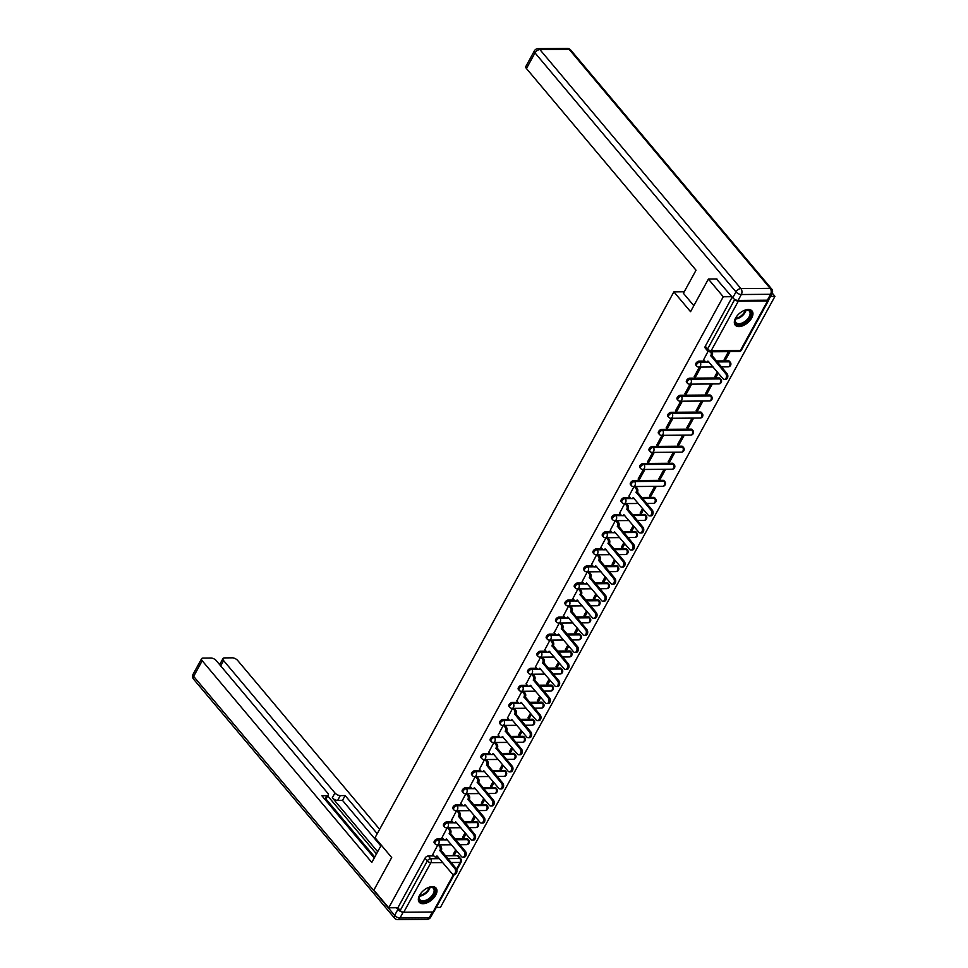 <?xml version="1.0" encoding="UTF-8"?>
<svg xmlns="http://www.w3.org/2000/svg" width="968" height="968" viewBox="0 0 968 968"><rect width="100%" height="100%" fill="white"/><g stroke="black" fill="none" stroke-linecap="round" stroke-linejoin="round"><path stroke-width="1.45" d="M443.271 838.869L437.621 838.905A2.819 1.597 139.9 0 0 434.354 841.119A2.819 1.597 139.9 0 0 434.257 842.91L435.08 843.89A2.819 1.597 -40.1 0 1 435.176 842.087A2.819 1.597 -40.1 0 1 438.444 839.885L444.421 839.837M452.613 821.796L446.962 821.844A2.819 1.597 139.9 0 0 443.695 824.046A2.819 1.597 139.9 0 0 443.598 825.849L444.421 826.829A2.819 1.597 -40.1 0 1 444.518 825.026A2.819 1.597 -40.1 0 1 447.785 822.824L453.762 822.776M461.954 804.735L456.303 804.783A2.819 1.597 139.9 0 0 453.036 806.985A2.819 1.597 139.9 0 0 452.951 808.788L453.762 809.756A2.819 1.597 -40.1 0 1 453.859 807.965A2.819 1.597 -40.1 0 1 457.126 805.763L463.103 805.715M471.295 787.674L465.644 787.722A2.819 1.597 139.9 0 0 462.377 789.924A2.819 1.597 139.9 0 0 462.293 791.715L463.115 792.695A2.819 1.597 -40.1 0 1 463.2 790.904A2.819 1.597 -40.1 0 1 466.467 788.69L472.457 788.642M480.636 770.601L474.986 770.649A2.819 1.597 139.9 0 0 471.719 772.851A2.819 1.597 139.9 0 0 471.634 774.654L472.457 775.634A2.819 1.597 -40.1 0 1 472.541 773.831A2.819 1.597 -40.1 0 1 475.808 771.629L481.798 771.581M489.989 753.54L484.327 753.588A2.819 1.597 139.9 0 0 481.06 755.79A2.819 1.597 139.9 0 0 480.975 757.593L481.798 758.561A2.819 1.597 -40.1 0 1 481.882 756.77A2.819 1.597 -40.1 0 1 485.149 754.568L491.139 754.52M499.331 736.479L493.668 736.527A2.819 1.597 139.9 0 0 490.401 738.729A2.819 1.597 139.9 0 0 490.316 740.52L491.139 741.5A2.819 1.597 -40.1 0 1 491.224 739.709A2.819 1.597 -40.1 0 1 494.491 737.495L500.48 737.447M508.672 719.418L503.009 719.454A2.819 1.597 139.9 0 0 499.742 721.668A2.819 1.597 139.9 0 0 499.657 723.459L500.48 724.439A2.819 1.597 -40.1 0 1 500.565 722.636A2.819 1.597 -40.1 0 1 503.832 720.434L509.821 720.386M518.013 702.345L512.362 702.393A2.819 1.597 139.9 0 0 509.095 704.595A2.819 1.597 139.9 0 0 508.999 706.398L509.821 707.378A2.819 1.597 -40.1 0 1 509.918 705.575A2.819 1.597 -40.1 0 1 513.173 703.373L519.163 703.325M527.354 685.284L521.704 685.332A2.819 1.597 139.9 0 0 518.437 687.534A2.819 1.597 139.9 0 0 518.34 689.337L519.163 690.305A2.819 1.597 -40.1 0 1 519.259 688.514A2.819 1.597 -40.1 0 1 522.526 686.312L528.504 686.264M536.696 668.222L531.045 668.259A2.819 1.597 139.9 0 0 527.778 670.473A2.819 1.597 139.9 0 0 527.681 672.264L528.504 673.244A2.819 1.597 -40.1 0 1 528.601 671.441A2.819 1.597 -40.1 0 1 531.868 669.239L537.845 669.19M546.037 651.149L540.386 651.198A2.819 1.597 139.9 0 0 537.119 653.4A2.819 1.597 139.9 0 0 537.034 655.203L537.857 656.183A2.819 1.597 -40.1 0 1 537.942 654.38A2.819 1.597 -40.1 0 1 541.209 652.178L547.186 652.13M555.378 634.088L549.727 634.137A2.819 1.597 139.9 0 0 546.46 636.339A2.819 1.597 139.9 0 0 546.375 638.142L547.198 639.11A2.819 1.597 -40.1 0 1 547.283 637.319A2.819 1.597 -40.1 0 1 550.55 635.117L556.539 635.068M564.719 617.027L559.068 617.076A2.819 1.597 139.9 0 0 555.801 619.278A2.819 1.597 139.9 0 0 555.717 621.069L556.539 622.049A2.819 1.597 -40.1 0 1 556.624 620.258A2.819 1.597 -40.1 0 1 559.891 618.044L565.881 617.995M574.072 599.966L568.41 600.003A2.819 1.597 139.9 0 0 565.143 602.205A2.819 1.597 139.9 0 0 565.058 604.008L565.881 604.988A2.819 1.597 -40.1 0 1 565.965 603.185A2.819 1.597 -40.1 0 1 569.232 600.983L575.222 600.934M583.414 582.893L577.751 582.942A2.819 1.597 139.9 0 0 574.484 585.144A2.819 1.597 139.9 0 0 574.399 586.947L575.222 587.927A2.819 1.597 -40.1 0 1 575.307 586.124A2.819 1.597 -40.1 0 1 578.574 583.922L584.563 583.873M592.755 565.832L587.092 565.881A2.819 1.597 139.9 0 0 583.837 568.083A2.819 1.597 139.9 0 0 583.74 569.874L584.563 570.854A2.819 1.597 -40.1 0 1 584.648 569.063A2.819 1.597 -40.1 0 1 587.915 566.849L593.904 566.8M602.096 548.771L596.445 548.808A2.819 1.597 139.9 0 0 593.178 551.022A2.819 1.597 139.9 0 0 593.082 552.813L593.904 553.793A2.819 1.597 -40.1 0 1 594.001 551.99A2.819 1.597 -40.1 0 1 597.256 549.788L603.245 549.739M611.437 531.698L605.786 531.747A2.819 1.597 139.9 0 0 602.519 533.949A2.819 1.597 139.9 0 0 602.423 535.752L603.245 536.732A2.819 1.597 -40.1 0 1 603.342 534.929A2.819 1.597 -40.1 0 1 606.609 532.727L612.587 532.678M620.778 514.637L615.128 514.686A2.819 1.597 139.9 0 0 611.861 516.888A2.819 1.597 139.9 0 0 611.776 518.691L612.587 519.659A2.819 1.597 -40.1 0 1 612.683 517.868A2.819 1.597 -40.1 0 1 615.951 515.666L621.928 515.617M630.12 497.576L624.469 497.625A2.819 1.597 139.9 0 0 621.202 499.827A2.819 1.597 139.9 0 0 621.117 501.618L621.94 502.598A2.819 1.597 -40.1 0 1 622.025 500.795A2.819 1.597 -40.1 0 1 625.292 498.593L631.281 498.544M663.068 480.322L633.81 480.551A2.819 1.597 139.9 0 0 630.543 482.754A2.819 1.597 139.9 0 0 630.458 484.557L631.281 485.537A2.819 1.597 -40.1 0 1 631.366 483.734A2.819 1.597 -40.1 0 1 634.633 481.532L663.891 481.29A2.819 1.597 -40.1 0 1 664.859 481.665L664.036 480.685A2.819 1.597 139.9 0 0 663.068 480.322L663.891 481.29A2.819 1.912 -90.5 0 1 664.193 485.258A2.819 1.912 -90.5 0 1 662.717 486.299A2.819 2.819 0 0 0 664.859 481.665M672.409 463.249L643.151 463.49A2.819 1.597 139.9 0 0 639.884 465.693A2.819 1.597 139.9 0 0 639.8 467.496L640.622 468.464A2.819 1.597 -40.1 0 1 640.707 466.673A2.819 1.597 -40.1 0 1 643.974 464.471L673.232 464.229A2.819 1.597 -40.1 0 1 674.2 464.604L673.377 463.624A2.819 1.597 139.9 0 0 672.409 463.249L673.232 464.229A2.819 1.912 -90.5 0 1 673.534 468.197A2.819 1.912 -90.5 0 1 672.058 469.238A2.819 2.819 0 0 0 674.2 464.604M681.762 446.188L652.492 446.429A2.819 1.597 139.9 0 0 649.225 448.632A2.819 1.597 139.9 0 0 649.141 450.423L649.964 451.403A2.819 1.597 -40.1 0 1 650.048 449.612A2.819 1.597 -40.1 0 1 653.315 447.397L682.573 447.168A2.819 1.597 -40.1 0 1 683.541 447.543L682.718 446.563A2.819 1.597 139.9 0 0 681.762 446.188L682.573 447.168A2.819 1.912 -90.5 0 1 682.876 451.124A2.819 1.912 -90.5 0 1 681.399 452.165A2.819 2.819 0 0 0 683.541 447.543M691.104 429.126L661.834 429.356A2.819 1.597 139.9 0 0 658.567 431.571A2.819 1.597 139.9 0 0 658.482 433.361L659.305 434.342A2.819 1.597 -40.1 0 1 659.389 432.539A2.819 1.597 -40.1 0 1 662.656 430.336L691.926 430.094A2.819 1.597 -40.1 0 1 692.882 430.47L692.06 429.502A2.819 1.597 139.9 0 0 691.104 429.126L691.926 430.094A2.819 1.912 -90.5 0 1 692.217 434.063A2.819 1.912 -90.5 0 1 690.741 435.104A2.819 2.819 0 0 0 692.882 430.47M700.445 412.053L671.175 412.295A2.819 1.597 139.9 0 0 667.92 414.498A2.819 1.597 139.9 0 0 667.823 416.3L668.646 417.281A2.819 1.597 -40.1 0 1 668.731 415.478A2.819 1.597 -40.1 0 1 671.998 413.276L701.268 413.034A2.819 1.597 -40.1 0 1 702.224 413.409L701.401 412.429A2.819 1.597 139.9 0 0 700.445 412.053L701.268 413.034A2.819 1.912 -90.5 0 1 701.558 417.002A2.819 1.912 -90.5 0 1 700.094 418.043A2.819 2.819 0 0 0 702.224 413.409M709.786 394.992L680.528 395.234A2.819 1.597 139.9 0 0 677.261 397.437A2.819 1.597 139.9 0 0 677.164 399.227L677.987 400.207A2.819 1.597 -40.1 0 1 678.084 398.417A2.819 1.597 -40.1 0 1 681.339 396.214L710.609 395.972A2.819 1.597 -40.1 0 1 711.565 396.348L710.742 395.368A2.819 1.597 139.9 0 0 709.786 394.992L710.609 395.972A2.819 1.912 -90.5 0 1 710.899 399.941A2.819 1.912 -90.5 0 1 709.435 400.982A2.819 2.819 0 0 0 711.565 396.348M719.127 377.931L689.869 378.161A2.819 1.597 139.9 0 0 686.602 380.376A2.819 1.597 139.9 0 0 686.506 382.166L687.328 383.146A2.819 1.597 -40.1 0 1 687.425 381.344A2.819 1.597 -40.1 0 1 690.692 379.141L719.95 378.911A2.819 1.597 -40.1 0 1 720.906 379.274L720.083 378.306A2.819 1.597 139.9 0 0 719.127 377.931L719.95 378.911A2.819 1.912 -90.5 0 1 720.24 382.868A2.819 1.912 -90.5 0 1 718.776 383.909A2.819 2.819 0 0 0 720.906 379.274M704.861 361.052L699.211 361.1A2.819 1.597 139.9 0 0 695.944 363.303A2.819 1.597 139.9 0 0 695.859 365.105L696.67 366.086A2.819 1.597 -40.1 0 1 696.766 364.283A2.819 1.597 -40.1 0 1 700.033 362.08L706.011 362.032M751.7 317.976A10.987 6.232 139.9 0 0 752.051 310.97A10.987 6.232 139.9 0 0 744.017 310.522A10.987 6.232 139.9 0 0 735.571 318.109A10.987 6.232 139.9 0 0 735.232 325.115A10.987 6.232 139.9 0 0 743.267 325.563A10.987 6.232 139.9 0 0 751.7 317.976M435.733 895.11A10.987 6.232 139.9 0 0 436.084 888.104A10.987 6.232 139.9 0 0 428.037 887.656A10.987 6.232 139.9 0 0 419.604 895.243A10.987 6.232 139.9 0 0 419.253 902.249A10.987 6.232 139.9 0 0 427.299 902.696A10.987 6.232 139.9 0 0 435.733 895.11M436.278 907.415L440.428 907.391L774.957 296.341L770.564 296.377M772.295 293.159L774.957 296.341M454.44 874.249L433.991 911.59A2.819 1.307 -151.3 0 1 433.023 912.013L403.753 912.243A2.819 1.307 -151.3 0 1 400.195 910.489L397.872 907.73L425.012 858.18A2.819 1.597 -40.1 0 1 428.267 855.978L433.93 855.93M445.449 855.833L457.537 855.736L459.848 858.495A2.819 1.597 -40.1 0 1 460.804 858.87L458.493 856.111A2.819 1.597 139.9 0 0 457.537 855.736M708.394 279.087L690.547 311.684L673.885 291.864L375.039 837.719L391.701 857.527L373.854 890.124L388.725 907.803L723.265 296.765L708.394 279.087L716.961 279.014M397.872 907.73L388.725 907.803M734.639 299.342L734.736 299.439A2.819 1.307 28.7 0 0 738.294 301.205L767.551 300.963A2.819 1.307 28.7 0 0 768.531 300.54A2.819 1.307 28.7 0 0 768.544 299.874M731.832 296.692L723.265 296.765M708.068 351.299L703.675 359.648M728.468 351.65L724.185 359.479L725.734 359.467L724.802 358.354M699.44 367.078L694.165 376.721L695.714 376.709L694.77 375.596M717.324 372.002L714.844 376.552L716.393 376.54L715.461 375.427M690.087 384.151L684.812 393.782L686.372 393.77L685.429 392.657M710.766 383.981L705.503 393.613L707.051 393.601L706.108 392.488M680.746 401.212L675.47 410.843L677.031 410.831L676.087 409.718M701.425 401.042L696.149 410.674L697.71 410.662L696.766 409.549M671.405 418.273L666.129 427.904L667.678 427.892L666.746 426.791M692.084 418.103L686.808 427.747L688.357 427.735L687.425 426.622M662.064 435.334L656.788 444.977L658.337 444.965L657.405 443.852M682.742 435.176L677.467 444.808L679.016 444.796L678.084 443.683M652.722 452.407L647.447 462.038L648.996 462.026L648.064 460.913M673.401 452.238L668.126 461.869L669.675 461.857L668.743 460.744M643.381 469.468L638.106 479.099L639.654 479.087L638.723 477.974M664.06 469.298L658.784 478.93L660.333 478.918L659.402 477.805M634.04 486.529L628.946 496.173M654.719 486.359L649.443 496.003L650.992 495.991L650.06 494.878M624.699 503.602L619.593 513.234M642.595 508.515L640.102 513.064L641.651 513.052L640.719 511.939M615.346 520.663L610.251 530.295M633.241 525.576L630.761 530.125L632.31 530.113L631.366 529M606.004 537.724L600.91 547.356M623.9 542.649L621.408 547.198L622.969 547.186L622.025 546.073M596.663 554.797L591.569 564.429M614.559 559.71L612.066 564.259L613.627 564.247L612.683 563.134M587.322 571.858L582.228 581.49M605.218 576.771L602.725 581.32L604.274 581.308L603.342 580.195M577.981 588.919L572.887 598.551M595.877 593.832L593.384 598.393L594.933 598.369L594.001 597.268M568.639 605.98L563.545 615.624M586.535 610.905L584.043 615.454L585.592 615.442L584.66 614.329M559.298 623.053L554.204 632.685M577.194 627.966L574.702 632.515L576.25 632.503L575.319 631.39M549.957 640.114L544.863 649.746M567.853 645.027L565.36 649.576L566.909 649.564L565.977 648.451M540.616 657.175L535.51 666.807M558.512 662.1L556.019 666.649L557.568 666.637L556.636 665.524M531.263 674.248L526.168 683.88M549.159 679.161L546.678 683.71L548.227 683.698L547.283 682.585M521.921 691.309L516.827 700.941M539.817 696.222L537.325 700.771L538.886 700.759L537.942 699.646M512.58 708.37L507.486 718.002M530.476 713.295L527.984 717.845L529.544 717.832L528.601 716.719M503.239 725.431L498.145 735.075M521.135 730.356L518.642 734.906L520.191 734.894L519.259 733.78M493.898 742.504L488.804 752.136M511.794 747.417L509.301 751.967L510.85 751.955L509.918 750.841M484.557 759.565L479.462 769.197M502.452 764.478L499.96 769.028L501.509 769.015L500.577 767.914M475.215 776.626L470.121 786.27M493.111 781.551L490.619 786.101L492.167 786.089L491.236 784.975M465.874 793.7L460.768 803.331M483.77 798.612L481.277 803.162L482.826 803.15L481.895 802.036M456.533 810.76L451.427 820.392M474.429 815.673L471.936 820.223L473.485 820.211L472.553 819.097M447.18 827.821L442.086 837.453M465.076 832.746L462.595 837.296L464.144 837.284L463.2 836.17M454.803 838.772L466.879 838.675L467.701 839.655A2.819 1.597 -40.1 0 1 468.657 840.018L467.834 839.05A2.819 1.597 139.9 0 0 466.879 838.675M464.144 821.711L476.22 821.602L477.042 822.582A2.819 1.597 -40.1 0 1 477.998 822.957L477.176 821.977A2.819 1.597 139.9 0 0 476.22 821.602M473.485 804.638L485.561 804.541L486.384 805.521A2.819 1.597 -40.1 0 1 487.34 805.896L486.517 804.916A2.819 1.597 139.9 0 0 485.561 804.541M482.826 787.577L494.902 787.48L495.725 788.46A2.819 1.597 -40.1 0 1 496.681 788.835L495.87 787.855A2.819 1.597 139.9 0 0 494.902 787.48M492.167 770.516L504.243 770.419L505.066 771.387A2.819 1.597 -40.1 0 1 506.034 771.762L505.211 770.782A2.819 1.597 139.9 0 0 504.243 770.419M501.509 753.443L513.584 753.346L514.407 754.326A2.819 1.597 -40.1 0 1 515.375 754.701L514.553 753.721A2.819 1.597 139.9 0 0 513.584 753.346M510.85 736.382L522.938 736.285L523.761 737.265A2.819 1.597 -40.1 0 1 524.716 737.64L523.894 736.66A2.819 1.597 139.9 0 0 522.938 736.285M520.191 719.321L532.279 719.224L533.102 720.192A2.819 1.597 -40.1 0 1 534.058 720.567L533.235 719.599A2.819 1.597 139.9 0 0 532.279 719.224M529.532 702.26L541.62 702.151L542.443 703.131A2.819 1.597 -40.1 0 1 543.399 703.506L542.576 702.526A2.819 1.597 139.9 0 0 541.62 702.151M538.886 685.187L550.961 685.09L551.784 686.07A2.819 1.597 -40.1 0 1 552.74 686.445L551.917 685.465A2.819 1.597 139.9 0 0 550.961 685.09M548.227 668.126L560.303 668.029L561.125 669.009A2.819 1.597 -40.1 0 1 562.081 669.372L561.259 668.404A2.819 1.597 139.9 0 0 560.303 668.029M557.568 651.065L569.644 650.968L570.467 651.936A2.819 1.597 -40.1 0 1 571.423 652.311L570.6 651.331A2.819 1.597 139.9 0 0 569.644 650.968M566.909 633.992L578.985 633.895L579.808 634.875A2.819 1.597 -40.1 0 1 580.764 635.25L579.953 634.27A2.819 1.597 139.9 0 0 578.985 633.895M576.25 616.931L588.326 616.834L589.149 617.814A2.819 1.597 -40.1 0 1 590.117 618.189L589.294 617.209A2.819 1.597 139.9 0 0 588.326 616.834M585.592 599.87L597.679 599.773L598.49 600.741A2.819 1.597 -40.1 0 1 599.458 601.116L598.635 600.148A2.819 1.597 139.9 0 0 597.679 599.773M594.933 582.796L607.021 582.7L607.844 583.68A2.819 1.597 -40.1 0 1 608.799 584.055L607.977 583.075A2.819 1.597 139.9 0 0 607.021 582.7M604.274 565.736L616.362 565.639L617.185 566.619A2.819 1.597 -40.1 0 1 618.141 566.994L617.318 566.014A2.819 1.597 139.9 0 0 616.362 565.639M613.627 548.674L625.703 548.578L626.526 549.558A2.819 1.597 -40.1 0 1 627.482 549.921L626.659 548.953A2.819 1.597 139.9 0 0 625.703 548.578M622.969 531.614L635.044 531.505L635.867 532.485A2.819 1.597 -40.1 0 1 636.823 532.86L636 531.88A2.819 1.597 139.9 0 0 635.044 531.505M632.31 514.54L644.385 514.444L645.208 515.424A2.819 1.597 -40.1 0 1 646.164 515.799L645.341 514.819A2.819 1.597 139.9 0 0 644.385 514.444M641.651 497.479L653.727 497.383L654.55 498.363A2.819 1.597 -40.1 0 1 655.505 498.738L654.683 497.758A2.819 1.597 139.9 0 0 653.727 497.383M716.393 360.967L728.468 360.858L729.291 361.838A2.819 1.597 -40.1 0 1 730.247 362.214L729.424 361.233A2.819 1.597 139.9 0 0 728.468 360.858M684.231 291.779L673.885 291.864M437.839 844.895L432.744 854.526M455.734 849.807L453.242 854.357L454.803 854.345L453.859 853.231M454.803 854.345L456.678 850.92M464.144 837.284L466.019 833.859M473.485 820.211L475.361 816.786M482.826 803.15L484.702 799.725M492.167 786.089L494.043 782.664M501.509 769.015L503.384 765.591M510.85 751.955L512.725 748.53M520.191 734.894L522.067 731.469M529.544 717.832L531.408 714.396M538.886 700.759L540.761 697.335M548.227 683.698L550.102 680.274M557.568 666.637L559.443 663.213M566.909 649.564L568.785 646.14M576.25 632.503L578.126 629.079M585.592 615.442L587.467 612.018M594.933 598.369L596.808 594.945M604.274 581.308L606.149 577.884M613.627 564.247L615.503 560.823M622.969 547.186L624.844 543.75M632.31 530.113L634.185 526.689M641.651 513.052L643.526 509.628M650.992 495.991L656.268 486.347M660.333 478.918L665.609 469.286M669.675 461.857L674.95 452.225M679.016 444.796L684.291 435.164M688.357 427.735L693.632 418.091M697.71 410.662L702.986 401.03M707.051 393.601L712.327 383.969M716.393 376.54L718.268 373.116M725.734 359.467L730.029 351.638M732.183 297.115L705.285 346.241A2.819 1.597 139.9 0 0 705.2 348.044L707.511 350.791A2.819 1.597 -40.1 0 1 707.596 349L734.736 299.439M695.714 376.709L700.989 367.066M686.372 393.77L691.648 384.139M677.031 410.831L682.295 401.2M667.678 427.892L672.954 418.261M658.337 444.965L663.612 435.322M648.996 462.026L654.271 452.395M639.654 479.087L644.93 469.456M703.579 359.527L705.2 361.463A2.819 1.912 -90.5 0 0 706.422 362.092A2.819 1.912 -90.5 0 0 707.898 361.052L722.927 378.657A3.243 2.202 -90.5 0 0 724.33 379.383A3.243 2.202 -90.5 0 0 726.387 377.217A3.243 2.202 -90.5 0 0 725.685 373.624L710.827 355.692A2.819 1.912 -90.5 0 0 710.585 351.795M711.928 351.783A2.819 1.912 89.5 0 1 712.17 355.679L727.029 373.612A3.243 2.202 89.5 0 1 727.73 377.205A3.243 2.202 89.5 0 1 725.673 379.371L724.33 379.383M708.685 361.729A2.819 1.912 89.5 0 1 707.765 362.08L706.422 362.092M710.742 355.861L712.085 355.849M693.826 305.682L683.408 293.292L696.04 270.217L526.447 68.534A4.223 1.972 -151.3 0 1 525.842 66.477L534.396 50.832A4.223 1.972 28.7 0 0 535.001 52.889L526.447 68.534M738.1 300.431L767.358 300.189L770.588 294.284L741.331 294.526L738.1 300.431A4.223 1.972 -151.3 0 1 732.752 297.793L716.514 279.014M772.065 293.655A4.223 4.223 0 0 0 771.593 288.9A4.223 2.396 139.9 0 0 770.153 288.343L569.172 49.344L539.902 49.586L740.883 288.573L770.153 288.343A4.223 2.868 -90.5 0 1 770.588 294.284A4.223 1.972 28.7 0 0 772.065 293.655L768.822 299.56A4.223 1.972 -151.3 0 1 767.358 300.189M381.283 845.137L371.809 862.44L202.203 660.757L193.648 676.402L394.629 915.401L397.86 909.496L396.396 907.742M377.677 851.731L332.302 797.777L334.94 792.961L223.608 660.587L220.692 665.911M334.94 792.961A4.223 1.972 28.7 0 0 340.276 795.611L337.638 800.415A4.223 1.972 -151.3 0 1 332.302 797.777M377.23 833.726L345.14 795.563L340.276 795.611M379.65 829.298L237.668 660.479A4.223 1.972 28.7 0 0 232.332 657.829L224.467 657.901A4.223 1.972 28.7 0 0 223.003 658.53A4.223 1.972 28.7 0 0 223.608 660.587M324.8 799.241L326.736 795.72A4.223 1.972 28.7 0 0 328.2 795.079A4.223 1.972 28.7 0 0 327.595 793.022L216.275 660.648A4.223 1.972 28.7 0 0 210.927 658.01L203.074 658.071A4.223 1.972 28.7 0 0 201.598 658.712A4.223 1.972 28.7 0 0 202.203 660.757M326.736 795.72L321.872 795.756L374.229 858.011M397.86 909.496A4.223 1.972 28.7 0 0 402.845 912.122M376.479 853.921L327.728 795.95M326.01 799.084L374.761 857.055M328.2 795.079L325.563 799.895A4.223 1.972 -151.3 0 1 325.478 800.04M380.835 845.959L342.503 800.379L337.638 800.415M342.503 800.379L345.14 795.563M743.315 310.849A9.511 5.397 -40.1 0 1 745.941 310.05A9.511 5.397 -40.1 0 1 747.09 309.941A9.511 5.397 -40.1 0 1 750.019 317.274A9.511 5.397 -40.1 0 1 738.995 324.716A9.511 5.397 -40.1 0 1 735.377 318.932A9.511 5.397 -40.1 0 1 736.612 316.488M735.474 318.641A8.809 4.997 139.9 0 0 735.934 322.55A8.809 4.997 139.9 0 0 738.923 323.723A8.809 4.997 139.9 0 0 747.732 318.859A8.809 4.997 139.9 0 0 749.413 311.212A8.809 4.997 139.9 0 0 746.413 310.05A8.809 4.997 139.9 0 0 745.638 310.099M734.821 324.51A10.926 6.195 139.9 0 0 738.403 325.805A10.926 6.195 139.9 0 0 749.22 319.9A10.926 6.195 139.9 0 0 751.519 310.45M427.348 887.983A9.511 5.397 -40.1 0 1 429.961 887.184A9.511 5.397 -40.1 0 1 431.111 887.075A9.511 5.397 -40.1 0 1 434.051 894.408A9.511 5.397 -40.1 0 1 423.028 901.849A9.511 5.397 -40.1 0 1 419.398 896.065A9.511 5.397 -40.1 0 1 420.632 893.621M419.507 895.775A8.809 4.997 139.9 0 0 419.955 899.683A8.809 4.997 139.9 0 0 422.956 900.857A8.809 4.997 139.9 0 0 431.764 895.993A8.809 4.997 139.9 0 0 433.434 888.346A8.809 4.997 139.9 0 0 430.445 887.184A8.809 4.997 139.9 0 0 429.659 887.232M418.841 901.644A10.926 6.195 139.9 0 0 422.435 902.938A10.926 6.195 139.9 0 0 433.24 897.034A10.926 6.195 139.9 0 0 435.552 887.583M628.837 496.039L630.458 497.976A2.819 1.912 -90.5 0 0 631.68 498.605A2.819 1.912 -90.5 0 0 633.157 497.564L648.185 515.17A3.243 2.202 -90.5 0 0 649.588 515.896A3.243 2.202 -90.5 0 0 651.645 513.73A3.243 2.202 -90.5 0 0 650.944 510.136L636.085 492.204A2.819 1.912 -90.5 0 0 635.795 488.247L637.138 488.235A2.819 1.912 89.5 0 1 637.44 492.192L652.287 510.124A3.243 2.202 89.5 0 1 652.989 513.718A3.243 2.202 89.5 0 1 650.932 515.884L649.588 515.896M635.698 486.517L637.138 488.235M633.955 498.242A2.819 1.912 89.5 0 1 633.024 498.593L631.68 498.605M634.355 486.529L635.795 488.247M636 492.373L637.343 492.361M619.496 513.101L621.117 515.049A2.819 1.912 -90.5 0 0 622.339 515.678A2.819 1.912 -90.5 0 0 623.815 514.637L638.844 532.243A3.243 2.202 -90.5 0 0 640.247 532.957A3.243 2.202 -90.5 0 0 642.304 530.803A3.243 2.202 -90.5 0 0 641.602 527.209L626.744 509.277A2.819 1.912 -90.5 0 0 626.453 505.308L627.796 505.296A2.819 1.912 89.5 0 1 628.087 509.265L642.946 527.197A3.243 2.202 89.5 0 1 643.647 530.791A3.243 2.202 89.5 0 1 641.59 532.957L640.247 532.957M626.356 503.59L627.796 505.296M624.602 515.303A2.819 1.912 89.5 0 1 623.682 515.666L622.339 515.678M625.013 503.59L626.453 505.308M626.659 509.434L628.002 509.422M610.142 530.174L611.776 532.11A2.819 1.912 -90.5 0 0 612.998 532.739A2.819 1.912 -90.5 0 0 614.474 531.698L629.502 549.304A3.243 2.202 -90.5 0 0 630.906 550.03A3.243 2.202 -90.5 0 0 632.963 547.864A3.243 2.202 -90.5 0 0 632.261 544.27L617.403 526.338A2.819 1.912 -90.5 0 0 617.112 522.369L618.455 522.357A2.819 1.912 89.5 0 1 618.746 526.326L633.604 544.258A3.243 2.202 89.5 0 1 634.306 547.852A3.243 2.202 89.5 0 1 632.249 550.018L630.906 550.03M617.015 520.651L618.455 522.357M615.261 532.376A2.819 1.912 89.5 0 1 614.341 532.727L612.998 532.739M615.672 520.663L617.112 522.369M617.318 526.495L618.661 526.495M600.801 547.235L602.435 549.171A2.819 1.912 -90.5 0 0 603.657 549.8A2.819 1.912 -90.5 0 0 605.133 548.759L620.161 566.365A3.243 2.202 -90.5 0 0 621.565 567.091A3.243 2.202 -90.5 0 0 623.622 564.925A3.243 2.202 -90.5 0 0 622.92 561.331L608.061 543.399A2.819 1.912 -90.5 0 0 607.771 539.442L609.114 539.43A2.819 1.912 89.5 0 1 609.404 543.387L624.263 561.319A3.243 2.202 89.5 0 1 624.965 564.913A3.243 2.202 89.5 0 1 622.908 567.079L621.565 567.091M607.674 537.712L609.114 539.43M605.92 549.437A2.819 1.912 89.5 0 1 605 549.788L603.657 549.8M606.331 537.724L607.771 539.442M607.977 543.568L609.32 543.556M591.46 564.296L593.094 566.232A2.819 1.912 -90.5 0 0 594.316 566.873A2.819 1.912 -90.5 0 0 595.78 565.82L610.82 583.426A3.243 2.202 -90.5 0 0 612.224 584.152A3.243 2.202 -90.5 0 0 614.281 581.986A3.243 2.202 -90.5 0 0 613.579 578.404L598.72 560.46A2.819 1.912 -90.5 0 0 598.418 556.503L599.773 556.491A2.819 1.912 89.5 0 1 600.063 560.46L614.922 578.392A3.243 2.202 89.5 0 1 615.624 581.974A3.243 2.202 89.5 0 1 613.567 584.14L612.224 584.152M598.333 554.773L599.773 556.491M596.578 566.498A2.819 1.912 89.5 0 1 595.659 566.861L594.316 566.873M596.978 554.785L598.418 556.503M598.635 560.629L599.979 560.617M582.119 581.357L583.752 583.305A2.819 1.912 -90.5 0 0 584.974 583.934A2.819 1.912 -90.5 0 0 586.439 582.893L601.479 600.499A3.243 2.202 -90.5 0 0 602.882 601.225A3.243 2.202 -90.5 0 0 604.939 599.059A3.243 2.202 -90.5 0 0 604.226 595.465L589.379 577.533A2.819 1.912 -90.5 0 0 589.076 573.564L590.419 573.552A2.819 1.912 89.5 0 1 590.722 577.521L605.581 595.453A3.243 2.202 89.5 0 1 606.283 599.047A3.243 2.202 89.5 0 1 604.226 601.213L602.882 601.225M588.98 571.846L590.419 573.552M587.237 583.559A2.819 1.912 89.5 0 1 586.318 583.922L584.974 583.934M587.636 571.858L589.076 573.564M589.282 577.69L590.637 577.678M572.778 598.43L574.411 600.366A2.819 1.912 -90.5 0 0 575.633 600.995A2.819 1.912 -90.5 0 0 577.097 599.954L592.138 617.56A3.243 2.202 -90.5 0 0 593.541 618.286A3.243 2.202 -90.5 0 0 595.598 616.12A3.243 2.202 -90.5 0 0 594.884 612.526L580.038 594.594A2.819 1.912 -90.5 0 0 579.735 590.625L581.078 590.625A2.819 1.912 89.5 0 1 581.381 594.582L596.227 612.514A3.243 2.202 89.5 0 1 596.941 616.108A3.243 2.202 89.5 0 1 594.884 618.274L593.541 618.286M579.638 588.907L581.078 590.625M577.896 600.632A2.819 1.912 89.5 0 1 576.976 600.983L575.633 600.995M578.295 588.919L579.735 590.625M579.941 594.763L581.284 594.751M563.436 615.491L565.07 617.427A2.819 1.912 -90.5 0 0 566.292 618.056A2.819 1.912 -90.5 0 0 567.756 617.015L582.796 634.621A3.243 2.202 -90.5 0 0 584.2 635.347A3.243 2.202 -90.5 0 0 586.245 633.181A3.243 2.202 -90.5 0 0 585.543 629.587L570.696 611.655A2.819 1.912 -90.5 0 0 570.394 607.698L571.737 607.686A2.819 1.912 89.5 0 1 572.04 611.643L586.886 629.587A3.243 2.202 89.5 0 1 587.6 633.169A3.243 2.202 89.5 0 1 585.543 635.335L584.2 635.347M570.297 605.968L571.737 607.686M568.555 617.693A2.819 1.912 89.5 0 1 567.635 618.056L566.292 618.056M568.954 605.98L570.394 607.698M570.6 611.824L571.943 611.812M554.095 632.552L555.729 634.5A2.819 1.912 -90.5 0 0 556.939 635.129A2.819 1.912 -90.5 0 0 558.415 634.088L573.443 651.694A3.243 2.202 -90.5 0 0 574.847 652.42A3.243 2.202 -90.5 0 0 576.904 650.254A3.243 2.202 -90.5 0 0 576.202 646.66L561.355 628.728A2.819 1.912 -90.5 0 0 561.053 624.759L562.396 624.747A2.819 1.912 89.5 0 1 562.698 628.716L577.545 646.648A3.243 2.202 89.5 0 1 578.247 650.242A3.243 2.202 89.5 0 1 576.19 652.408L574.847 652.42M560.956 623.041L562.396 624.747M559.214 634.754A2.819 1.912 89.5 0 1 558.294 635.117L556.939 635.129M559.613 623.041L561.053 624.759M561.259 628.885L562.602 628.873M544.754 649.625L546.375 651.561A2.819 1.912 -90.5 0 0 547.598 652.19A2.819 1.912 -90.5 0 0 549.074 651.149L564.102 668.755A3.243 2.202 -90.5 0 0 565.506 669.481A3.243 2.202 -90.5 0 0 567.563 667.315A3.243 2.202 -90.5 0 0 566.861 663.721L552.002 645.789A2.819 1.912 -90.5 0 0 551.712 641.82L553.055 641.808A2.819 1.912 89.5 0 1 553.357 645.777L568.204 663.709A3.243 2.202 89.5 0 1 568.906 667.303A3.243 2.202 89.5 0 1 566.849 669.469L565.506 669.481M551.615 640.102L553.055 641.808M549.872 651.827A2.819 1.912 89.5 0 1 548.941 652.178L547.598 652.19M550.272 640.114L551.712 641.82M551.917 645.958L553.26 645.946M535.401 666.686L537.034 668.622A2.819 1.912 -90.5 0 0 538.256 669.251A2.819 1.912 -90.5 0 0 539.733 668.21L554.761 685.816A3.243 2.202 -90.5 0 0 556.164 686.542A3.243 2.202 -90.5 0 0 558.221 684.376A3.243 2.202 -90.5 0 0 557.52 680.782L542.661 662.85A2.819 1.912 -90.5 0 0 542.37 658.893L543.714 658.881A2.819 1.912 89.5 0 1 544.004 662.838L558.863 680.77A3.243 2.202 89.5 0 1 559.564 684.364A3.243 2.202 89.5 0 1 557.507 686.53L556.164 686.542M542.274 657.163L543.714 658.881M540.519 668.888A2.819 1.912 89.5 0 1 539.599 669.239L538.256 669.251M540.931 657.175L542.37 658.893M542.576 663.019L543.919 663.007M526.06 683.747L527.693 685.683A2.819 1.912 -90.5 0 0 528.915 686.324A2.819 1.912 -90.5 0 0 530.391 685.284L545.42 702.877A3.243 2.202 -90.5 0 0 546.823 703.603A3.243 2.202 -90.5 0 0 548.88 701.437A3.243 2.202 -90.5 0 0 548.178 697.855L533.32 679.923A2.819 1.912 -90.5 0 0 533.029 675.954L534.372 675.942A2.819 1.912 89.5 0 1 534.663 679.911L549.521 697.843A3.243 2.202 89.5 0 1 550.223 701.437A3.243 2.202 89.5 0 1 548.166 703.603L546.823 703.603M532.932 674.224L534.372 675.942M531.178 685.949A2.819 1.912 89.5 0 1 530.258 686.312L528.915 686.324M531.589 674.236L533.029 675.954M533.235 680.08L534.578 680.068M516.718 700.808L518.352 702.756A2.819 1.912 -90.5 0 0 519.574 703.385A2.819 1.912 -90.5 0 0 521.05 702.345L536.078 719.95A3.243 2.202 -90.5 0 0 537.482 720.676A3.243 2.202 -90.5 0 0 539.539 718.51A3.243 2.202 -90.5 0 0 538.837 714.916L523.978 696.984A2.819 1.912 -90.5 0 0 523.688 693.015L525.031 693.003A2.819 1.912 89.5 0 1 525.321 696.972L540.18 714.904A3.243 2.202 89.5 0 1 540.882 718.498A3.243 2.202 89.5 0 1 538.825 720.664L537.482 720.676M523.591 691.297L525.031 693.003M521.837 703.01A2.819 1.912 89.5 0 1 520.917 703.373L519.574 703.385M522.248 691.309L523.688 693.015M523.894 697.141L525.237 697.141M507.377 717.881L509.011 719.817A2.819 1.912 -90.5 0 0 510.233 720.446A2.819 1.912 -90.5 0 0 511.697 719.405L526.737 737.011A3.243 2.202 -90.5 0 0 528.141 737.737A3.243 2.202 -90.5 0 0 530.198 735.571A3.243 2.202 -90.5 0 0 529.484 731.977L514.637 714.045A2.819 1.912 -90.5 0 0 514.335 710.076L515.69 710.076A2.819 1.912 89.5 0 1 515.98 714.033L530.839 731.965A3.243 2.202 89.5 0 1 531.541 735.559A3.243 2.202 89.5 0 1 529.484 737.725L528.141 737.737M514.25 708.358L515.69 710.076M512.495 720.083A2.819 1.912 89.5 0 1 511.576 720.434L510.233 720.446M512.895 708.37L514.335 710.076M514.553 714.215L515.896 714.202M498.036 734.942L499.669 736.878A2.819 1.912 -90.5 0 0 500.892 737.519A2.819 1.912 -90.5 0 0 502.356 736.466L517.396 754.072A3.243 2.202 -90.5 0 0 518.8 754.798A3.243 2.202 -90.5 0 0 520.857 752.632A3.243 2.202 -90.5 0 0 520.143 749.05L505.296 731.106A2.819 1.912 -90.5 0 0 504.994 727.149L506.337 727.137A2.819 1.912 89.5 0 1 506.639 731.106L521.486 749.038A3.243 2.202 89.5 0 1 522.2 752.62A3.243 2.202 89.5 0 1 520.143 754.786L518.8 754.798M504.897 725.419L506.337 727.137M503.154 737.144A2.819 1.912 89.5 0 1 502.235 737.507L500.892 737.519M503.554 725.431L504.994 727.149M505.199 731.276L506.554 731.264M488.695 752.003L490.328 753.951A2.819 1.912 -90.5 0 0 491.55 754.58A2.819 1.912 -90.5 0 0 493.014 753.54L508.055 771.145A3.243 2.202 -90.5 0 0 509.458 771.871A3.243 2.202 -90.5 0 0 511.515 769.705A3.243 2.202 -90.5 0 0 510.801 766.111L495.955 748.179A2.819 1.912 -90.5 0 0 495.652 744.21L496.995 744.198A2.819 1.912 89.5 0 1 497.298 748.167L512.145 766.099A3.243 2.202 89.5 0 1 512.859 769.693A3.243 2.202 89.5 0 1 510.801 771.859L509.458 771.871M495.555 742.492L496.995 744.198M493.813 754.205A2.819 1.912 89.5 0 1 492.894 754.568L491.55 754.58M494.212 742.504L495.652 744.21M495.858 748.337L497.201 748.325M479.354 769.076L480.987 771.012A2.819 1.912 -90.5 0 0 482.209 771.641A2.819 1.912 -90.5 0 0 483.673 770.601L498.701 788.206A3.243 2.202 -90.5 0 0 500.105 788.932A3.243 2.202 -90.5 0 0 502.162 786.766A3.243 2.202 -90.5 0 0 501.46 783.173L486.614 765.24A2.819 1.912 -90.5 0 0 486.311 761.271L487.654 761.259A2.819 1.912 89.5 0 1 487.957 765.228L502.803 783.16A3.243 2.202 89.5 0 1 503.505 786.754A3.243 2.202 89.5 0 1 501.46 788.92L500.105 788.932M486.214 759.553L487.654 761.259M484.472 771.278A2.819 1.912 89.5 0 1 483.552 771.629L482.209 771.641M484.871 759.565L486.311 761.271M486.517 765.41L487.86 765.398M470.012 786.137L471.646 788.073A2.819 1.912 -90.5 0 0 472.856 788.702A2.819 1.912 -90.5 0 0 474.332 787.662L489.36 805.267A3.243 2.202 -90.5 0 0 490.764 805.993A3.243 2.202 -90.5 0 0 492.821 803.827A3.243 2.202 -90.5 0 0 492.119 800.234L477.272 782.301A2.819 1.912 -90.5 0 0 476.97 778.345L478.313 778.332A2.819 1.912 89.5 0 1 478.615 782.289L493.462 800.234A3.243 2.202 89.5 0 1 494.164 803.815A3.243 2.202 89.5 0 1 492.107 805.981L490.764 805.993M476.873 776.614L478.313 778.332M475.131 788.339A2.819 1.912 89.5 0 1 474.199 788.69L472.856 788.702M475.53 776.626L476.97 778.345M477.176 782.471L478.519 782.459M460.671 803.198L462.293 805.146A2.819 1.912 -90.5 0 0 463.515 805.775A2.819 1.912 -90.5 0 0 464.991 804.735L480.019 822.34A3.243 2.202 -90.5 0 0 481.423 823.066A3.243 2.202 -90.5 0 0 483.48 820.9A3.243 2.202 -90.5 0 0 482.778 817.307L467.919 799.374A2.819 1.912 -90.5 0 0 467.629 795.406L468.972 795.394A2.819 1.912 89.5 0 1 469.262 799.362L484.121 817.295A3.243 2.202 89.5 0 1 484.823 820.888A3.243 2.202 89.5 0 1 482.766 823.054L481.423 823.066M467.532 793.687L468.972 795.394M465.777 805.4A2.819 1.912 89.5 0 1 464.858 805.763L463.515 805.775M466.189 793.687L467.629 795.406M467.834 799.532L469.178 799.52M451.318 820.271L452.951 822.207A2.819 1.912 -90.5 0 0 454.173 822.836A2.819 1.912 -90.5 0 0 455.65 821.796L470.678 839.401A3.243 2.202 -90.5 0 0 472.081 840.127A3.243 2.202 -90.5 0 0 474.139 837.961A3.243 2.202 -90.5 0 0 473.437 834.368L458.578 816.435A2.819 1.912 -90.5 0 0 458.287 812.467L459.631 812.455A2.819 1.912 89.5 0 1 459.921 816.423L474.78 834.355A3.243 2.202 89.5 0 1 475.482 837.949A3.243 2.202 89.5 0 1 473.425 840.115L472.081 840.127M458.191 810.748L459.631 812.455M456.436 822.473A2.819 1.912 89.5 0 1 455.517 822.824L454.173 822.836M456.848 810.76L458.287 812.467M458.493 816.593L459.836 816.593M441.977 837.332L443.61 839.268A2.819 1.912 -90.5 0 0 444.832 839.897A2.819 1.912 -90.5 0 0 446.309 838.857L461.337 856.462A3.243 2.202 -90.5 0 0 462.74 857.188A3.243 2.202 -90.5 0 0 464.797 855.022A3.243 2.202 -90.5 0 0 464.096 851.429L449.237 833.496A2.819 1.912 -90.5 0 0 448.946 829.54L450.289 829.528A2.819 1.912 89.5 0 1 450.58 833.484L465.439 851.416A3.243 2.202 89.5 0 1 466.14 855.01A3.243 2.202 89.5 0 1 464.083 857.176L462.74 857.188M448.849 827.809L450.289 829.528M447.095 839.534A2.819 1.912 89.5 0 1 446.175 839.885L444.832 839.897M447.506 827.821L448.946 829.54M449.152 833.666L450.495 833.654M432.635 854.393L434.269 856.329A2.819 1.912 -90.5 0 0 435.491 856.97A2.819 1.912 -90.5 0 0 436.967 855.93L451.995 873.523A3.243 2.202 -90.5 0 0 453.399 874.249A3.243 2.202 -90.5 0 0 455.456 872.083A3.243 2.202 -90.5 0 0 454.754 868.502L439.896 850.57A2.819 1.912 -90.5 0 0 439.605 846.601L440.948 846.589A2.819 1.912 89.5 0 1 441.239 850.557L456.097 868.49A3.243 2.202 89.5 0 1 456.799 872.083A3.243 2.202 89.5 0 1 454.742 874.237L453.399 874.249M439.508 844.87L440.948 846.589M437.754 856.595A2.819 1.912 89.5 0 1 436.834 856.958L435.491 856.97M438.165 844.882L439.605 846.601M439.811 850.727L441.154 850.715M437.621 838.905L438.444 839.885A2.819 1.912 89.5 0 1 438.734 843.854A2.819 1.912 -90.5 0 1 437.258 844.895L451.511 844.774M446.962 821.844L447.785 822.824A2.819 1.912 89.5 0 1 448.075 826.793A2.819 1.912 -90.5 0 1 446.611 827.834L460.853 827.713M456.303 804.783L457.126 805.763A2.819 1.912 89.5 0 1 457.416 809.72A2.819 1.912 -90.5 0 1 455.952 810.76L470.194 810.652M465.644 787.722L466.467 788.69A2.819 1.912 89.5 0 1 466.757 792.659A2.819 1.912 -90.5 0 1 465.293 793.7L479.535 793.578M474.986 770.649L475.808 771.629A2.819 1.912 89.5 0 1 476.099 775.598A2.819 1.912 -90.5 0 1 474.635 776.639L488.876 776.517M484.327 753.588L485.149 754.568A2.819 1.912 89.5 0 1 485.452 758.525A2.819 1.912 -90.5 0 1 483.976 759.565L498.217 759.457M493.668 736.527L494.491 737.495A2.819 1.912 89.5 0 1 494.793 741.464A2.819 1.912 -90.5 0 1 493.317 742.504L507.571 742.395M503.009 719.454L503.832 720.434A2.819 1.912 89.5 0 1 504.134 724.403A2.819 1.912 -90.5 0 1 502.658 725.443L516.912 725.322M512.362 702.393L513.173 703.373A2.819 1.912 89.5 0 1 513.476 707.342A2.819 1.912 -90.5 0 1 511.999 708.382L526.253 708.261M521.704 685.332L522.526 686.312A2.819 1.912 89.5 0 1 522.817 690.269A2.819 1.912 -90.5 0 1 521.341 691.309L535.594 691.2M531.045 668.259L531.868 669.239A2.819 1.912 89.5 0 1 532.158 673.208A2.819 1.912 -90.5 0 1 530.694 674.248L544.936 674.127M540.386 651.198L541.209 652.178A2.819 1.912 89.5 0 1 541.499 656.147A2.819 1.912 -90.5 0 1 540.035 657.187L554.277 657.066M549.727 634.137L550.55 635.117A2.819 1.912 89.5 0 1 550.84 639.074A2.819 1.912 -90.5 0 1 549.376 640.114L563.618 640.005M559.068 617.076L559.891 618.044A2.819 1.912 89.5 0 1 560.194 622.013A2.819 1.912 -90.5 0 1 558.717 623.053L572.959 622.944M568.41 600.003L569.232 600.983A2.819 1.912 89.5 0 1 569.535 604.952A2.819 1.912 -90.5 0 1 568.059 605.992L582.3 605.871M577.751 582.942L578.574 583.922A2.819 1.912 89.5 0 1 578.876 587.879A2.819 1.912 -90.5 0 1 577.4 588.931L591.654 588.81M587.092 565.881L587.915 566.849A2.819 1.912 89.5 0 1 588.217 570.817A2.819 1.912 -90.5 0 1 586.741 571.858L600.995 571.749M596.445 548.808L597.256 549.788A2.819 1.912 89.5 0 1 597.558 553.756A2.819 1.912 -90.5 0 1 596.082 554.797L610.336 554.676M605.786 531.747L606.609 532.727A2.819 1.912 89.5 0 1 606.9 536.696A2.819 1.912 -90.5 0 1 605.423 537.736L619.677 537.615M615.128 514.686L615.951 515.666A2.819 1.912 89.5 0 1 616.241 519.622A2.819 1.912 -90.5 0 1 614.777 520.663L629.019 520.554M624.469 497.625L625.292 498.593A2.819 1.912 89.5 0 1 625.582 502.561A2.819 1.912 -90.5 0 1 624.118 503.602L638.36 503.481M633.81 480.551L634.633 481.532A2.819 1.912 89.5 0 1 634.923 485.5A2.819 1.912 -90.5 0 1 633.459 486.541L662.717 486.299M643.151 463.49L643.974 464.471A2.819 1.912 89.5 0 1 644.277 468.427A2.819 1.912 -90.5 0 1 642.8 469.468L672.058 469.238M652.492 446.429L653.315 447.397A2.819 1.912 89.5 0 1 653.618 451.366A2.819 1.912 -90.5 0 1 652.142 452.407L681.399 452.165M661.834 429.356L662.656 430.336A2.819 1.912 89.5 0 1 662.959 434.305A2.819 1.912 -90.5 0 1 661.483 435.346L690.741 435.104M671.175 412.295L671.998 413.276A2.819 1.912 89.5 0 1 672.3 417.232A2.819 1.912 -90.5 0 1 670.824 418.285L700.094 418.043M680.528 395.234L681.339 396.214A2.819 1.912 89.5 0 1 681.641 400.171A2.819 1.912 -90.5 0 1 680.165 401.212L709.435 400.982M689.869 378.161L690.692 379.141A2.819 1.912 89.5 0 1 690.983 383.11A2.819 1.912 -90.5 0 1 689.519 384.151L718.776 383.909M699.211 361.1L700.033 362.08A2.819 1.912 89.5 0 1 700.324 366.049A2.819 1.912 -90.5 0 1 698.86 367.09L713.101 366.969M428.267 855.978L430.591 858.725L439.484 858.652M447.773 858.592L459.848 858.495A2.819 1.912 -90.5 0 1 460.151 862.452L451.088 862.524M442.799 862.597L430.881 862.694L403.753 912.243M433.023 912.013L453.689 874.249M456.497 869.119L460.151 862.452A2.819 1.307 28.7 0 0 461.131 862.028A2.819 2.819 0 0 0 460.804 858.87M738.294 301.205L711.165 350.755L740.423 350.513L767.551 300.963M446.587 839.825L447.337 839.813M455.613 839.752L467.701 839.655A2.819 1.912 -90.5 0 1 467.992 843.612A2.819 1.912 -90.5 0 1 466.528 844.653A2.819 2.819 0 0 0 468.657 840.018M455.928 822.752L456.678 822.752M464.967 822.679L477.042 822.582A2.819 1.912 -90.5 0 1 477.333 826.551A2.819 1.912 -90.5 0 1 475.869 827.592A2.819 2.819 0 0 0 477.998 822.957M465.269 805.691L466.019 805.691M474.308 805.618L486.384 805.521A2.819 1.912 -90.5 0 1 486.686 809.49A2.819 1.912 -90.5 0 1 485.21 810.531A2.819 2.819 0 0 0 487.34 805.896M474.61 788.63L475.361 788.617M483.649 788.557L495.725 788.46A2.819 1.912 -90.5 0 1 496.027 792.417A2.819 1.912 -90.5 0 1 494.551 793.457A2.819 2.819 0 0 0 496.681 788.835M483.952 771.569L484.702 771.556M492.99 771.484L505.066 771.387A2.819 1.912 -90.5 0 1 505.369 775.356A2.819 1.912 -90.5 0 1 503.892 776.396A2.819 2.819 0 0 0 506.034 771.762M493.293 754.495L494.055 754.495M502.331 754.423L514.407 754.326A2.819 1.912 -90.5 0 1 514.71 758.295A2.819 1.912 -90.5 0 1 513.234 759.335A2.819 2.819 0 0 0 515.375 754.701M502.646 737.435L503.396 737.422M511.673 737.362L523.761 737.265A2.819 1.912 -90.5 0 1 524.051 741.222A2.819 1.912 -90.5 0 1 522.575 742.274A2.819 2.819 0 0 0 524.716 737.64M511.987 720.374L512.737 720.361M521.014 720.301L533.102 720.192A2.819 1.912 -90.5 0 1 533.392 724.161A2.819 1.912 -90.5 0 1 531.928 725.201A2.819 2.819 0 0 0 534.058 720.567M521.328 703.3L522.079 703.3M530.355 703.228L542.443 703.131A2.819 1.912 -90.5 0 1 542.733 707.1A2.819 1.912 -90.5 0 1 541.269 708.14A2.819 2.819 0 0 0 543.399 703.506M530.67 686.239L531.42 686.239M539.708 686.167L551.784 686.07A2.819 1.912 -90.5 0 1 552.075 690.039A2.819 1.912 -90.5 0 1 550.611 691.079A2.819 2.819 0 0 0 552.74 686.445M540.011 669.178L540.761 669.166M549.05 669.106L561.125 669.009A2.819 1.912 -90.5 0 1 561.416 672.966A2.819 1.912 -90.5 0 1 559.952 674.006A2.819 2.819 0 0 0 562.081 669.372M549.352 652.105L550.102 652.105M558.391 652.033L570.467 651.936A2.819 1.912 -90.5 0 1 570.769 655.905A2.819 1.912 -90.5 0 1 569.293 656.945A2.819 2.819 0 0 0 571.423 652.311M558.693 635.044L559.443 635.044M567.732 634.972L579.808 634.875A2.819 1.912 -90.5 0 1 580.11 638.844A2.819 1.912 -90.5 0 1 578.634 639.884A2.819 2.819 0 0 0 580.764 635.25M568.034 617.983L568.785 617.971M577.073 617.911L589.149 617.814A2.819 1.912 -90.5 0 1 589.452 621.771A2.819 1.912 -90.5 0 1 587.975 622.811A2.819 2.819 0 0 0 590.117 618.189M577.376 600.922L578.138 600.91M586.414 600.85L598.49 600.741A2.819 1.912 -90.5 0 1 598.793 604.71A2.819 1.912 -90.5 0 1 597.316 605.75A2.819 2.819 0 0 0 599.458 601.116M586.729 583.849L587.479 583.849M595.756 583.777L607.844 583.68A2.819 1.912 -90.5 0 1 608.134 587.649A2.819 1.912 -90.5 0 1 606.658 588.689A2.819 2.819 0 0 0 608.799 584.055M596.07 566.788L596.82 566.776M605.097 566.716L617.185 566.619A2.819 1.912 -90.5 0 1 617.475 570.576A2.819 1.912 -90.5 0 1 616.011 571.628A2.819 2.819 0 0 0 618.141 566.994M605.411 549.727L606.162 549.715M614.438 549.655L626.526 549.558A2.819 1.912 -90.5 0 1 626.816 553.514A2.819 1.912 -90.5 0 1 625.352 554.555A2.819 2.819 0 0 0 627.482 549.921M614.753 532.654L615.503 532.654M623.791 532.582L635.867 532.485A2.819 1.912 -90.5 0 1 636.158 536.453A2.819 1.912 -90.5 0 1 634.693 537.494A2.819 2.819 0 0 0 636.823 532.86M624.094 515.593L624.844 515.593M633.132 515.52L645.208 515.424A2.819 1.912 -90.5 0 1 645.511 519.393A2.819 1.912 -90.5 0 1 644.035 520.433A2.819 2.819 0 0 0 646.164 515.799M633.435 498.532L634.185 498.52M642.474 498.459L654.55 498.363A2.819 1.912 -90.5 0 1 654.852 502.319A2.819 1.912 -90.5 0 1 653.376 503.36A2.819 2.819 0 0 0 655.505 498.738M708.177 362.008L708.927 362.008M717.215 361.935L729.291 361.838A2.819 1.912 -90.5 0 1 729.594 365.807A2.819 1.912 -90.5 0 1 728.117 366.848A2.819 2.819 0 0 0 730.247 362.214M705.285 346.241L707.596 349A2.819 1.307 -151.3 0 0 711.165 350.755A2.819 1.912 89.5 0 1 709.689 351.795L738.959 351.565A2.819 2.819 0 0 0 741.403 350.089L768.531 300.54M425.012 858.18L427.324 860.939A2.819 1.597 -40.1 0 1 430.591 858.725A2.819 1.912 -90.5 0 1 430.881 862.694A2.819 1.307 -151.3 0 1 427.324 860.939L400.195 910.489M741.403 350.089A2.819 1.307 28.7 0 1 740.423 350.513A2.819 1.912 89.5 0 1 738.959 351.565M710.827 355.692L712.17 355.679M725.685 373.624L727.029 373.612M732.752 297.793L735.995 291.888L535.001 52.889A4.223 2.396 139.9 0 1 539.902 49.586A4.223 2.868 -90.5 0 0 538.075 48.642L567.333 48.4A4.223 2.868 89.5 0 1 569.172 49.344A4.223 2.396 139.9 0 1 570.612 49.913A4.223 4.223 0 0 0 567.333 48.4M735.995 291.888A4.223 1.972 28.7 0 0 741.331 294.526A4.223 2.868 89.5 0 0 740.883 288.573A4.223 2.396 139.9 0 0 735.995 291.888M403.172 912.195L399.966 918.039L429.235 917.797L432.394 912.013M193.043 674.345A4.223 4.223 0 0 0 193.515 679.1A4.223 2.396 139.9 0 1 193.648 676.402A4.223 1.972 -151.3 0 1 193.043 674.345L201.598 658.712M430.7 917.168A4.223 1.972 -151.3 0 1 429.235 917.797A4.223 2.868 -90.5 0 1 427.021 919.358A4.223 4.223 0 0 0 430.7 917.168L433.567 911.929M394.496 918.087A4.223 4.223 0 0 0 397.763 919.6A4.223 2.868 89.5 0 0 399.966 918.039A4.223 1.972 -151.3 0 1 394.629 915.401A4.223 2.396 139.9 0 0 394.496 918.087L193.515 679.1M746.086 310.062A8.809 4.997 -40.1 0 1 735.353 319.077M735.583 318.375A8.518 4.828 139.9 0 0 745.348 310.159M430.119 887.196A8.809 4.997 -40.1 0 1 419.386 896.211M419.616 895.509A8.518 4.828 139.9 0 0 429.381 887.293M636.085 492.204L637.44 492.192M650.944 510.136L652.287 510.124M626.744 509.277L628.087 509.265M641.602 527.209L642.946 527.197M617.403 526.338L618.746 526.326M632.261 544.27L633.604 544.258M608.061 543.399L609.404 543.387M622.92 561.331L624.263 561.319M598.72 560.46L600.063 560.46M613.579 578.404L614.922 578.392M589.379 577.533L590.722 577.521M604.226 595.465L605.581 595.453M580.038 594.594L581.381 594.582M594.884 612.526L596.227 612.514M570.696 611.655L572.04 611.643M585.543 629.587L586.886 629.587M561.355 628.728L562.698 628.716M576.202 646.66L577.545 646.648M552.002 645.789L553.357 645.777M566.861 663.721L568.204 663.709M542.661 662.85L544.004 662.838M557.52 680.782L558.863 680.77M533.32 679.923L534.663 679.911M548.178 697.855L549.521 697.843M523.978 696.984L525.321 696.972M538.837 714.916L540.18 714.904M514.637 714.045L515.98 714.033M529.484 731.977L530.839 731.965M505.296 731.106L506.639 731.106M520.143 749.05L521.486 749.038M495.955 748.179L497.298 748.167M510.801 766.111L512.145 766.099M486.614 765.24L487.957 765.228M501.46 783.173L502.803 783.16M477.272 782.301L478.615 782.289M492.119 800.234L493.462 800.234M467.919 799.374L469.262 799.362M482.778 817.307L484.121 817.295M458.578 816.435L459.921 816.423M473.437 834.368L474.78 834.355M449.237 833.496L450.58 833.484M464.096 851.429L465.439 851.416M439.896 850.57L441.239 850.557M454.754 868.502L456.097 868.49M728.117 366.848L721.39 366.908M696.67 366.086A2.819 2.819 0 0 0 698.86 367.09M687.328 383.146A2.819 2.819 0 0 0 689.519 384.151M677.987 400.207A2.819 2.819 0 0 0 680.165 401.212M668.646 417.281A2.819 2.819 0 0 0 670.824 418.285M659.305 434.342A2.819 2.819 0 0 0 661.483 435.346M649.964 451.403A2.819 2.819 0 0 0 652.142 452.407M640.622 468.464A2.819 2.819 0 0 0 642.8 469.468M631.281 485.537A2.819 2.819 0 0 0 633.459 486.541M653.376 503.36L646.648 503.421M621.94 502.598A2.819 2.819 0 0 0 624.118 503.602M644.035 520.433L637.307 520.481M612.587 519.659A2.819 2.819 0 0 0 614.777 520.663M634.693 537.494L627.954 537.543M603.245 536.732A2.819 2.819 0 0 0 605.423 537.736M625.352 554.555L618.612 554.616M593.904 553.793A2.819 2.819 0 0 0 596.082 554.797M616.011 571.628L609.271 571.677M584.563 570.854A2.819 2.819 0 0 0 586.741 571.858M606.658 588.689L599.93 588.738M575.222 587.927A2.819 2.819 0 0 0 577.4 588.931M597.316 605.75L590.589 605.811M565.881 604.988A2.819 2.819 0 0 0 568.059 605.992M587.975 622.811L581.248 622.872M556.539 622.049A2.819 2.819 0 0 0 558.717 623.053M578.634 639.884L571.906 639.933M547.198 639.11A2.819 2.819 0 0 0 549.376 640.114M569.293 656.945L562.565 657.006M537.857 656.183A2.819 2.819 0 0 0 540.035 657.187M559.952 674.006L553.224 674.067M528.504 673.244A2.819 2.819 0 0 0 530.694 674.248M550.611 691.079L543.871 691.128M519.163 690.305A2.819 2.819 0 0 0 521.341 691.309M541.269 708.14L534.53 708.189M509.821 707.378A2.819 2.819 0 0 0 511.999 708.382M531.928 725.201L525.188 725.262M500.48 724.439A2.819 2.819 0 0 0 502.658 725.443M522.575 742.274L515.847 742.323M491.139 741.5A2.819 2.819 0 0 0 493.317 742.504M513.234 759.335L506.506 759.384M481.798 758.561A2.819 2.819 0 0 0 483.976 759.565M503.892 776.396L497.165 776.457M472.457 775.634A2.819 2.819 0 0 0 474.635 776.639M494.551 793.457L487.824 793.518M463.115 792.695A2.819 2.819 0 0 0 465.293 793.7M485.21 810.531L478.482 810.579M453.762 809.756A2.819 2.819 0 0 0 455.952 810.76M475.869 827.592L469.141 827.652M444.421 826.829A2.819 2.819 0 0 0 446.611 827.834M466.528 844.653L459.788 844.713M435.08 843.89A2.819 2.819 0 0 0 437.258 844.895M456.799 869.942L461.131 862.028M707.511 350.791A2.819 2.819 0 0 0 709.689 351.795M538.075 48.642A4.223 4.223 0 0 0 534.396 50.832M771.593 288.9L570.612 49.913M427.021 919.358L397.763 919.6M223.003 658.53L219.651 664.665"/></g></svg>
